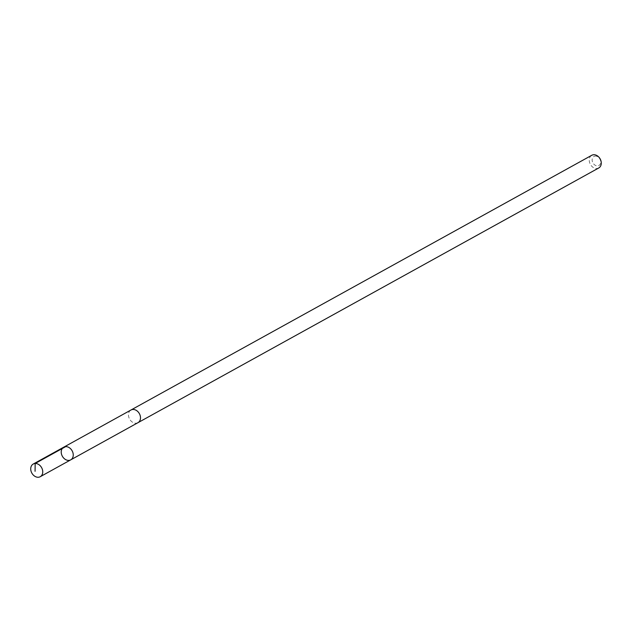 <?xml version="1.0" encoding="UTF-8"?>
<svg xmlns="http://www.w3.org/2000/svg" width="632" height="632" viewBox="0 0 632 632"><rect width="100%" height="100%" fill="white"/><g stroke="black" fill="none" stroke-linecap="round" stroke-linejoin="round"><path stroke-width="0.47" stroke-dasharray="3.16 2.37" d="M63.737 447.179A7.236 5.593 -118.9 0 0 62.102 455.751A7.236 5.593 -118.9 0 0 69.994 460.175A7.236 5.593 -118.9 0 0 70.737 459.851M137.974 422.674A7.236 5.593 61.1 0 1 137.231 422.998A7.236 5.593 61.1 0 1 129.347 418.582A7.236 5.593 61.1 0 1 130.974 410.01M137.831 422.761A7.236 5.593 61.1 0 1 129.584 419.048A7.236 5.593 61.1 0 1 130.832 410.097M598.765 167.962A7.236 5.593 61.1 0 1 590.367 164.328A7.236 5.593 61.1 0 1 591.765 155.29M594.467 156.246A5.151 3.982 61.1 0 1 600.7 162.266A5.151 3.982 61.1 0 1 594.112 164.439A5.151 3.982 61.1 0 1 594.467 156.246"/><path stroke-width="0.95" d="M130.832 410.097A7.236 5.593 61.1 0 1 130.974 410.01A7.236 5.593 61.1 0 1 131.725 409.686A7.236 5.593 61.1 0 1 139.609 414.11A7.236 5.593 61.1 0 1 137.974 422.674L70.737 459.851A7.236 5.593 -118.9 0 0 72.127 450.806A7.236 5.593 -118.9 0 0 63.737 447.179A7.236 5.593 -118.9 0 0 62.102 455.751A7.236 5.593 -118.9 0 0 69.994 460.175A7.236 5.593 -118.9 0 0 70.737 459.851A7.236 5.593 -118.9 0 0 72.127 450.806A7.236 5.593 -118.9 0 0 63.737 447.179L33.235 464.038A7.236 5.593 61.1 0 1 33.986 463.714A7.236 5.593 61.1 0 1 41.87 468.138A7.236 5.593 61.1 0 1 40.235 476.71A7.236 5.593 61.1 0 1 39.492 477.034A7.236 5.593 61.1 0 1 31.6 472.61A7.236 5.593 61.1 0 1 33.235 464.038M63.737 447.179L130.974 410.01A7.236 5.593 61.1 0 1 131.725 409.686A7.236 5.593 61.1 0 1 139.617 414.11A7.236 5.593 61.1 0 1 137.981 422.682A7.236 5.593 61.1 0 1 137.831 422.761M130.974 410.01L591.765 155.29A7.236 5.593 61.1 0 1 592.508 154.966A7.236 5.593 61.1 0 1 600.4 159.39A7.236 5.593 61.1 0 1 598.765 167.962L137.981 422.682M65.665 446.634L35.163 463.493L35.068 471.298M70.737 459.851L40.235 476.71"/></g></svg>
